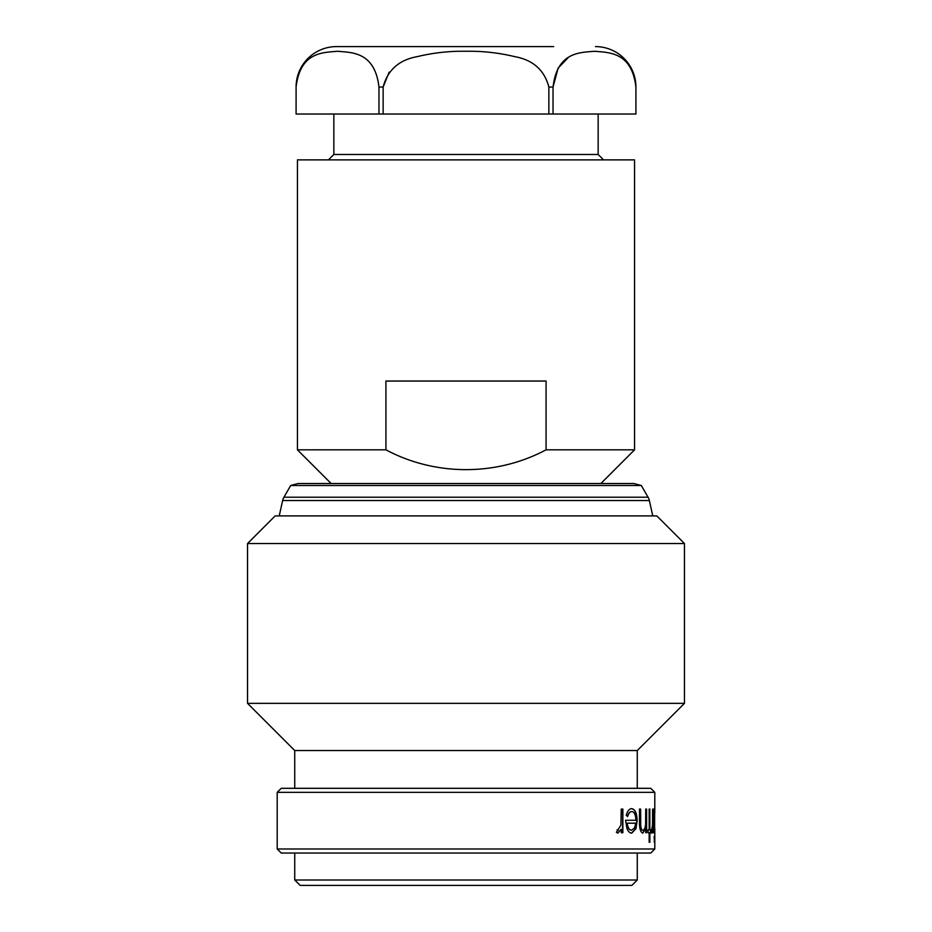 <?xml version="1.0" encoding="UTF-8"?>
<svg xmlns="http://www.w3.org/2000/svg" width="932" height="932" viewBox="0 0 932 932"><rect width="100%" height="100%" fill="white"/><g stroke="black" fill="none" stroke-linecap="round" stroke-linejoin="round"><path stroke-width="1.4" d="M598.158 114.03L598.158 154.479L333.842 154.479L328.448 159.873M598.158 154.479L603.552 159.873M333.842 114.03L333.842 154.479M553.655 46.6L336.534 46.6A40.46 40.46 0 0 0 296.085 87.06C300.29 51.644 323.148 52.623 337.547 51.272C351.888 52.588 374.862 51.726 378.963 87.06L378.963 114.03L296.085 114.03L296.096 87.06L296.085 114.03M389.133 72.148L383.134 87.06C387.619 70.04 399.036 59.893 417.385 56.607C433.298 52.774 449.457 50.992 465.872 51.272C482.31 50.98 498.515 52.751 514.511 56.584C532.964 59.881 544.416 70.04 548.866 87.06L548.866 114.03L378.963 114.03M567.903 57.959L558.128 68.083L553.037 87.06C557.22 51.644 580.077 52.623 594.476 51.272C608.829 52.588 631.791 51.726 635.904 87.06L635.915 114.03L553.037 114.03L553.037 87.06L548.866 87.06M595.466 46.6A40.46 40.46 0 0 1 635.915 87.06L635.904 114.03M290.691 485.502L298.054 483.533L633.946 483.533L641.309 485.502L290.691 485.502L283.934 497.21A11.732 11.732 0 0 0 282.641 500.531L279.227 515.897M641.309 485.502L648.066 497.21A11.732 11.732 0 0 1 649.359 500.531L652.773 515.897M631.873 885.4L300.127 885.4L294.733 880.006L637.267 880.006L631.873 885.4M653.74 820.847L654.637 811.562L654.637 830.237L653.74 820.847L654.637 830.237M654.381 808.661L654.532 811.562M654.532 830.237L654.369 833.138M684.461 543.542L656.815 515.897L275.185 515.897L247.539 543.542L247.539 703.345L684.461 703.345L684.461 543.542L247.539 543.542M684.461 703.345L637.267 750.54L294.733 750.54L247.539 703.345M294.733 750.54L294.733 788.309M637.267 750.54L637.267 788.309M277.2 792.351L654.8 792.351L650.757 788.309L281.243 788.309L277.2 792.351L277.2 848.994L654.8 848.994L654.8 830.552L654.637 833.138L654.008 828.35L653.728 832.719L653.728 809.069L654.008 813.158L654.648 808.661L654.788 813.31M622.867 832.719L621.236 832.719L621.236 829.247L617.881 833.138L616.367 832.323L620.933 825.135L621.236 809.069L622.867 809.069L622.867 832.719M627.597 816.537L626.246 815.185C627.516 810.863 629.356 808.685 631.756 808.661C635.17 809.279 636.964 813.333 637.115 820.836L635.95 828.734L631.721 833.138C629.811 833.138 628.226 831.589 626.945 828.478L625.582 820.277L635.869 820.277C635.717 814.929 634.401 812.017 631.919 811.562C630.079 811.609 628.634 813.275 627.597 816.537M646.61 832.719L645.736 832.719L645.736 828.455L642.789 833.138C640.401 832.136 639.305 828.14 639.492 821.15L639.492 809.069L640.61 809.069L640.738 825.577C641.065 828.688 641.798 830.237 642.963 830.237C644.35 829.946 645.235 827.861 645.608 823.97L645.736 809.069L646.61 809.069L646.61 832.719M649.837 829.818L650.746 829.818L650.746 832.719L649.837 832.719L649.837 842.272L649.161 842.272L649.161 832.719L648.101 832.719L648.101 829.818L649.161 829.818L649.161 809.069L649.837 809.069L649.837 829.818L649.161 809.069M653.017 832.719L652.598 829.247L651.631 833.138L651.153 832.323L652.517 825.135L652.598 809.069L653.017 832.719M654.765 841.852L654.765 836.458L654.765 841.852M654.392 841.852L654.392 836.458L654.392 841.852M654.008 813.158L653.728 809.069M654.8 792.351L654.8 811.213M654.8 848.994L650.757 853.036L281.243 853.036L277.2 848.994M294.733 853.036L294.733 880.006M637.267 853.036L637.267 880.006M600.86 483.533L634.564 449.818L634.564 159.873L297.436 159.873L297.436 449.818L385.93 449.818L385.93 381.037L546.07 381.037L546.07 449.818C496.535 476.24 435.43 476.24 385.93 449.818M634.564 449.818L546.07 449.818M331.14 483.533L297.436 449.818M654.788 828.513L654.8 830.552M621.236 829.247L617.66 833.138M617.101 829.818L618.207 830.237M621.236 832.719L622.646 832.719L622.646 809.069L621.236 809.069M631.512 808.661C634.925 809.279 636.719 813.333 636.871 820.836L635.706 828.734L631.477 833.138M635.624 820.277L625.582 820.277M631.919 811.562L631.686 811.562C629.846 811.609 628.401 813.275 627.364 816.537M627.12 823.177L626.887 823.177C627.586 827.698 629.088 830.051 631.407 830.237L634.482 828.012L635.729 823.177L627.12 823.177C627.807 827.698 629.321 830.051 631.64 830.237M645.736 828.455L642.532 833.138M640.61 820.195L640.366 809.069L639.492 809.069M640.366 820.195L640.494 825.577C640.808 828.688 641.554 830.237 642.707 830.237L642.963 830.237M645.736 832.719L646.354 832.719L646.354 809.069L645.736 809.069M648.893 832.719L648.101 832.719M648.893 829.818L648.101 829.818M650.478 829.818L650.478 832.719M649.837 832.719L649.161 842.272M652.598 829.247L651.375 833.138M652.598 832.719L652.598 809.069M654.008 828.35L653.728 832.719M654.637 811.562L654.008 820.847M654.8 839.149L654.113 841.852M654.113 836.458L654.276 839.149M553.037 114.03L548.866 114.03M336.534 46.6L378.345 46.6M383.134 114.03L383.134 87.06L378.963 87.06M648.066 497.21L283.934 497.21M649.359 500.531L282.641 500.531"/></g></svg>
